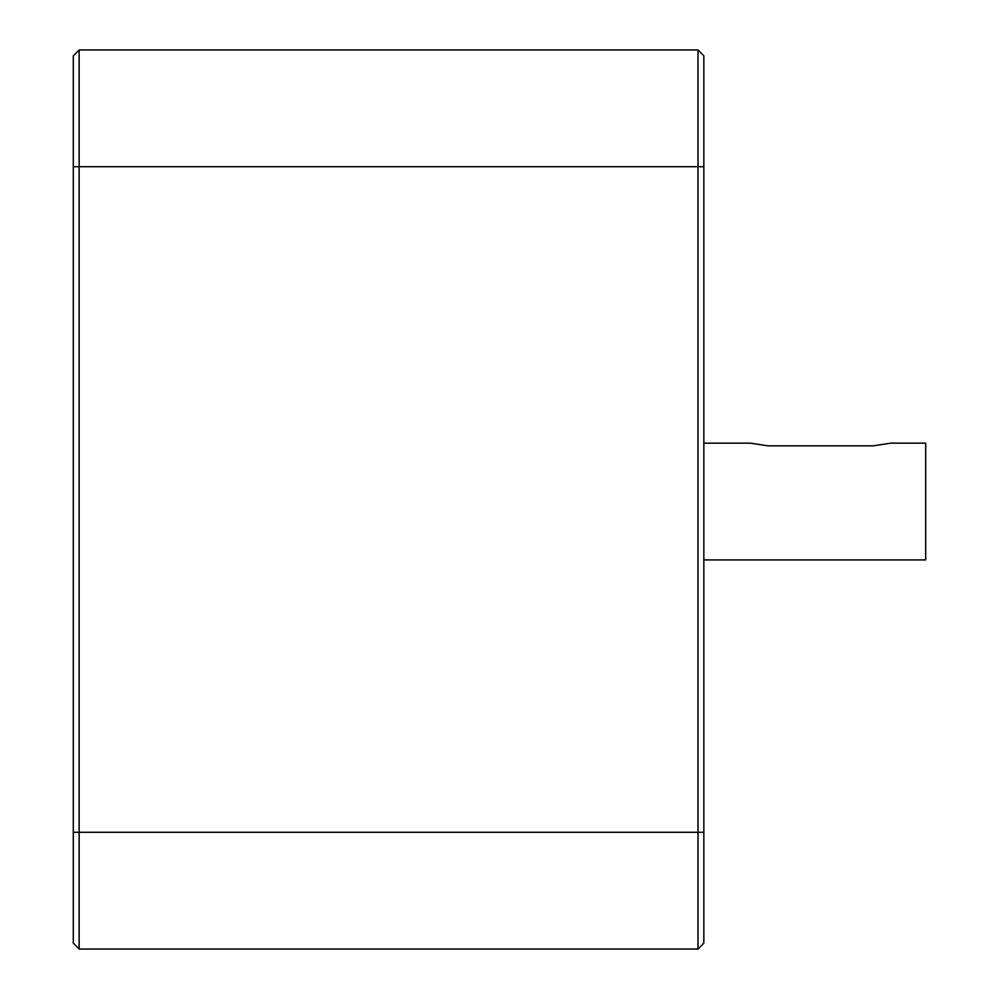 <?xml version="1.0" encoding="UTF-8"?>
<svg xmlns="http://www.w3.org/2000/svg" width="999" height="999" viewBox="0 0 999 999"><rect width="100%" height="100%" fill="white"/><g stroke="black" fill="none" stroke-linecap="round" stroke-linejoin="round"><path stroke-width="1.5" d="M703.845 443.156L750.549 443.156L768.056 445.854L873.151 445.854L890.671 443.156L925.698 443.156L925.698 559.927L703.845 559.927M79.146 949.05L79.146 49.95L73.302 55.794L73.302 943.206L79.146 949.05L698.001 949.05L703.845 943.206L703.845 55.794L698.001 49.95L698.001 949.05M698.001 49.95L79.146 49.95M622.102 49.95L155.045 49.95M703.845 832.279L73.302 832.279M703.845 166.721L73.302 166.721"/></g></svg>
